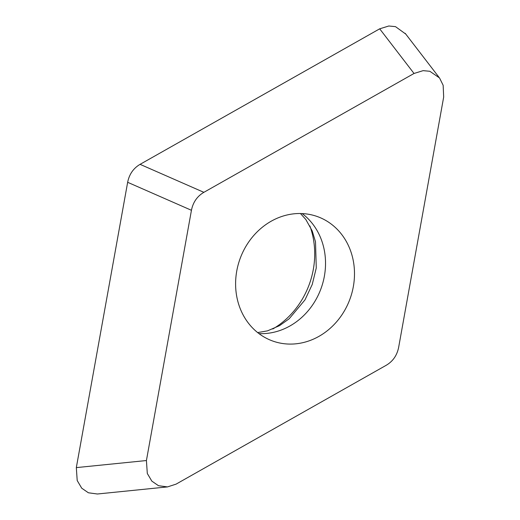 <?xml version="1.0" encoding="UTF-8"?>
<svg xmlns="http://www.w3.org/2000/svg" width="520" height="520" viewBox="0 0 520 520"><rect width="100%" height="100%" fill="white"/><g stroke="black" fill="none" stroke-linecap="round" stroke-linejoin="round"><path stroke-width="0.78" d="M167.479 486.909L176.078 484.133L386.237 365.274C392.925 361.316 397.066 355.329 398.651 347.308L443.677 97.065L443.151 85.28L439.537 77.955L429.839 71.285L423.124 70.648L414.024 73.469L203.866 192.328C197.178 196.287 193.037 202.274 191.444 210.288L146.419 460.538L147.303 473.466L151.834 481.124L158.49 485.706L167.479 486.909L97.383 494L88.387 492.785L81.731 488.202L77.207 480.545L76.323 467.61A24.044 21.281 -70.2 0 1 76.382 467.272L127.641 182.39A24.044 21.281 -70.2 0 1 127.653 182.299C129.246 174.285 133.387 168.298 140.075 164.34A24.044 21.281 -70.2 0 1 140.153 164.294L379.399 28.984A24.044 21.281 -70.2 0 1 379.685 28.821L388.785 26L395.499 26.644L405.756 34.066M414.024 73.469L379.685 28.821L140.075 164.34L203.866 192.328M191.444 210.288L127.653 182.299L76.323 467.61L146.419 460.538M272.818 328.985A79.937 70.766 109.8 0 0 309.881 225.947M283.387 343.623A66.118 58.526 109.8 0 0 351.981 292.669A66.118 58.526 109.8 0 0 317.428 216.587A66.118 58.526 109.8 0 0 306.716 213.98A66.118 58.526 109.8 0 0 238.114 264.933A66.118 58.526 109.8 0 0 272.668 341.01A66.118 58.526 109.8 0 0 283.387 343.623M258.98 333.613A66.118 58.526 109.8 0 0 321.159 288.19A66.118 58.526 109.8 0 0 302.159 213.564M439.004 77.298L405.184 33.319M300.456 213.512L305.864 219.55L312.195 230.912L315.503 241.761L316.271 267.956L312.234 284.479L304.98 299.891L289.159 318.786L279.578 325.624L267.521 330.856L257.634 332.572"/></g></svg>
